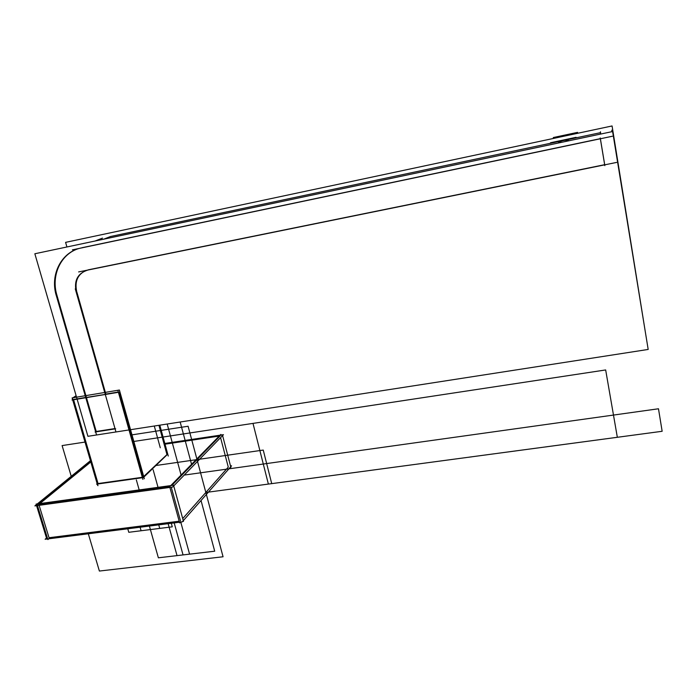 <?xml version="1.0" encoding="UTF-8"?>
<svg xmlns="http://www.w3.org/2000/svg" width="697" height="697" viewBox="0 0 697 697"><rect width="100%" height="100%" fill="white"/><g stroke="black" fill="none" stroke-linecap="round" stroke-linejoin="round"><path stroke-width="1.05" d="M167.742 454.104L143.347 477.576L96.595 484.154L97.144 483.674L72.706 399.912M142.327 477.306L98.033 483.552L142.327 477.306L98.033 483.552L73.603 399.764L98.033 483.552L142.327 477.306L98.033 483.552L73.603 399.764M143.687 476.521L166.966 454.583L143.687 476.521L166.966 454.583L143.687 476.521L166.966 454.583L158.933 425.301M97.963 485.678L72.436 398.161L76.121 395.696M168.273 456.047L159.805 425.17M95.872 432.593L85.609 397.046M86.463 397.621L56.936 295.319L96.238 431.487L114.988 428.559L96.238 431.487L114.988 428.559L96.238 431.487L114.988 428.559L96.238 431.487L114.988 428.559L96.238 431.487L114.988 428.559L96.238 431.487L56.936 295.319C50.776 275.315 60.918 253.464 79.371 248.376C60.918 253.464 50.776 275.315 56.936 295.319C50.776 275.315 60.918 253.464 79.371 248.376C60.918 253.464 50.776 275.315 56.936 295.319C50.776 275.315 60.918 253.464 79.371 248.376M72.627 399.634L119.335 392.15L72.035 400.026L72.627 399.634L72.122 397.917L119.396 390.024L144.323 478.769M73.516 399.477L85.722 397.447M105.857 394.093L118.333 392.019M97.624 485.321L97.258 484.058M142.946 477.218L119.039 392.202M105.935 394.38L76.87 292.087M115.467 428.829L95.289 431.974M105.099 393.796L115.275 429.57M142.902 479.379L117.924 390.564M230.524 465.971L231.57 465.823L182.213 521.896L45.139 539.251L46.507 538.04L36.575 505.665M179.181 521.199L49.034 537.718L179.181 521.199L49.034 537.718L39.11 505.316L49.034 537.718L179.181 521.199L49.034 537.718L39.11 505.316M182.71 518.585L228.276 467.121L182.71 518.585L228.276 467.121L182.71 518.585L228.276 467.121L220.574 437.655M48.781 538.79L47.884 539.591L37.237 504.872L90.627 461.336M39.868 503.565L90.81 461.954M230.088 467.504L230.89 467.391L222.43 434.945L164.849 443.562M165.015 444.181L219.215 436.078M180.375 522.131L179.66 522.933L169.676 486.715L220.827 434.423L220.993 435.05L223.458 434.684L172.621 487.046L34.894 505.9L36.296 504.759L36.087 504.088L173.536 485.208L183.477 521.373L182.579 521.487M220.121 435.947L171.802 485.443M171.244 487.229L180.549 521.025M169.963 486.419L38.832 504.41M37.324 503.914L90.436 460.691M164.823 443.458L220.086 435.189M34.85 253.76L87.927 436.313L648.184 349.441L612.602 131.533L34.85 253.76M81.985 247.723L600.335 138.651M600.387 138.764L604.691 164.692M604.665 164.692L88.188 269.844M86.21 270.384C77.742 274.269 74.57 281.274 76.679 291.407C74.57 281.274 77.742 274.269 86.21 270.384C77.742 274.269 74.57 281.274 76.679 291.407C74.57 281.274 77.742 274.269 86.21 270.384C77.742 274.269 74.57 281.274 76.679 291.407M96.439 434.562L55.507 292.792M115.685 428.794L95.08 432.009M75.276 288.863L115.833 431.548M88.214 269.992L87.9 270.044C77.611 273.268 73.734 280.708 76.278 292.365M616.627 162.418L78.63 271.926M600.378 134.12L600.474 131.777M600.222 137.962L604.822 165.651M600.596 132.648L600.535 134.085M94.992 241.04L102.511 238.113M72.392 249.848L612.349 136.246M611.94 131.672L611.809 130.165M600.431 132.683L110.527 236.51L103.653 239.21L110.527 236.51L600.431 132.683L110.527 236.51L600.431 132.683L110.527 236.51L103.653 239.21L110.527 236.51M82.551 247.731C61.545 250.894 49.217 275.08 56.692 296.844M645.187 331.084L612.071 125.957L65.596 242.364L66.912 246.982M577.717 133.275L577.56 132.369L553.305 137.544L553.462 138.442M562.409 136.534L568.7 135.201L562.409 136.534M550.525 142.746L576.097 137.318M557.957 143.094C561.399 140.498 565.162 139.705 569.249 140.707C565.162 139.705 561.399 140.498 557.957 143.094C561.399 140.498 565.162 139.705 569.249 140.707C565.162 139.705 561.399 140.498 557.957 143.094M127.673 528.439L128.779 532.29L172.272 526.827L171.192 522.924L172.272 526.827L171.192 522.924L172.272 526.827L128.779 532.29L141.099 530.748L139.992 526.88L141.099 530.748L128.779 532.29L127.673 528.439M191.57 464.341L180.166 422.007L191.57 464.341M136.342 479.884L139.182 489.921L136.342 479.884M154.298 426.024L160.293 447.779L154.298 426.024M181.089 475.058L167.184 424.02L181.089 475.058M189.584 554.15L180.758 522.079L189.584 554.15L158.376 557.809L189.584 554.15M149.393 526.052L158.376 557.809L177.038 555.622L168.143 523.682L177.038 555.622L158.376 557.809L149.393 526.052M158.646 524.519L159.735 528.404L172.272 526.827L159.735 528.404L158.646 524.519M174.189 522.916L183.05 554.917L214.702 551.205L201.041 500.507L214.702 551.205L183.05 554.917L174.189 522.916M62.111 445.583L71.625 477.619L62.111 445.583L71.625 477.619L62.111 445.583L85.008 442.072L62.111 445.583M88.214 533.44L99.383 571.043L223.066 556.772L188.094 426.242L131.986 434.858L188.094 426.242L131.986 434.858L188.094 426.242L223.066 556.772L188.094 426.242L223.066 556.772L99.383 571.043L223.066 556.772L99.383 571.043L88.214 533.44M205.833 492.465L271.725 483.631L263.248 450.079L155.274 465.596L263.248 450.079L155.274 465.596L263.248 450.079L155.274 465.596L263.248 450.079L155.274 465.596L263.248 450.079L271.725 483.631L263.248 450.079L271.725 483.631L263.248 450.079L271.725 483.631L263.248 450.079L271.725 483.631L205.833 492.465L662.15 431.286L658.482 408.773L184.235 475.084L658.482 408.773L184.235 475.084L658.482 408.773L662.15 431.286L658.482 408.773L662.15 431.286L205.833 492.465L268.371 484.075L252.994 423.393L133.841 441.454L252.994 423.393L133.841 441.454L252.994 423.393L268.371 484.075L252.994 423.393L268.371 484.075L205.833 492.465L617.333 437.289L605.667 369.95L133.841 441.454L605.667 369.95L133.841 441.454L605.667 369.95L617.333 437.289L605.667 369.95L617.333 437.289L205.833 492.465L662.15 431.286L205.833 492.465M96.238 431.487L56.936 295.319L96.238 431.487M158.027 487.334L153.122 469.7L158.027 487.334M563.603 136.281L563.786 135.845"/></g></svg>
